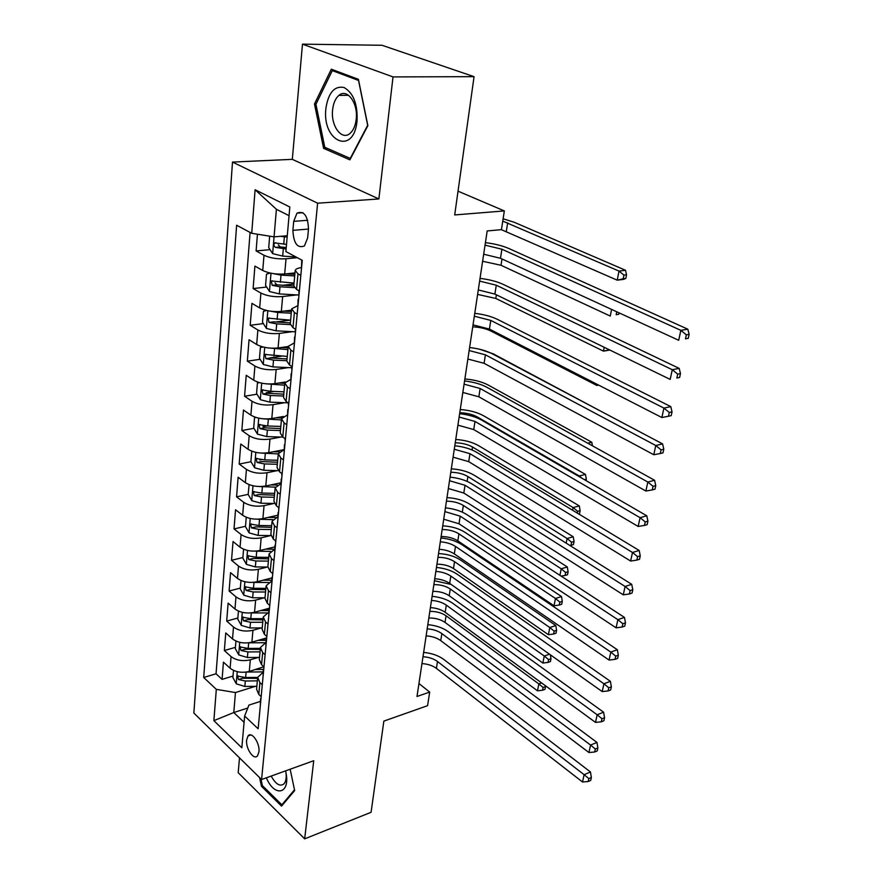 <?xml version="1.0" encoding="UTF-8"?>
<svg xmlns="http://www.w3.org/2000/svg" width="883" height="883" viewBox="0 0 883 883"><rect width="100%" height="100%" fill="white"/><g stroke="black" fill="none" stroke-linecap="round" stroke-linejoin="round"><path stroke-width="1.32" d="M258.94 751.808C260.077 743.133 251.633 730.936 248.035 735.936L246.633 739.976C245.529 748.596 253.896 760.782 257.56 755.771L258.94 751.808M239.503 757.868L238.189 772.68L304.668 838.85L371.081 812.294L383.851 721.113L427.582 705.672L429.69 692.084L418.95 683.508M232.494 162.075L193.863 713.056L261.578 779.534L317.615 203.189L232.494 162.075L292.317 159.348L378.873 198.962L393.023 76.909L302.483 44.15L292.317 159.348M302.483 44.15L382.019 45.276L474.061 76.666L454.701 214.944L504.336 210.916L458.034 191.181M393.023 76.909L474.061 76.666M257.439 234.216L256.103 250.938L270.055 249.668M294.977 272.913L284.668 273.995C276.136 274.525 268.829 273.355 262.748 270.485L254.9 266.092L253.123 288.553L266.655 287.052M282.361 285.33L293.951 284.05M291.545 310.143L281.335 311.412C272.891 312.074 265.673 310.915 259.679 307.935L251.942 303.344L250.198 325.286L263.344 323.597M275.187 322.074L289.999 320.165M288.167 346.522L278.079 347.946C269.734 348.741 262.593 347.582 256.677 344.502L249.05 339.734L247.35 361.169L260.132 359.304M270.11 357.836L281.522 356.158M285.33 381.986L274.9 383.652C266.633 384.558 259.58 383.421 253.741 380.231L246.225 375.297L244.569 396.246L257.008 394.204M266.335 392.67L273.918 391.434M283.454 416.467L271.798 418.542C263.609 419.557 256.644 418.432 250.882 415.142L243.465 410.054L241.843 430.529L253.962 428.332M262.979 426.699L267.063 425.959M283.973 449.679L268.763 452.648C260.662 453.774 253.763 452.648 248.079 449.281L240.772 444.039L239.172 464.061L251.004 461.721M259.856 459.966L261.644 459.613M280.86 482.802L265.794 485.992C257.77 487.217 250.96 486.103 245.342 482.648L238.123 477.261L236.567 496.842L248.156 494.37M277.814 515.197L262.891 518.608C254.944 519.921 248.211 518.818 242.67 515.286L235.54 509.756L234.028 528.917L245.496 526.279M274.834 546.897L260.055 550.506C252.185 551.919 245.518 550.815 240.044 547.206L233.024 541.555L231.534 560.308L242.902 557.515M271.92 577.912L257.273 581.72C249.481 583.221 242.891 582.129 237.483 578.442L230.551 572.67L229.094 591.025L240.353 588.089M245.187 586.831L245.893 586.643M270.518 580.23L271.732 579.921M269.05 608.288L254.558 612.261C246.843 613.851 240.308 612.769 234.977 609.016L228.123 603.133L226.699 621.091L237.858 618.023M264.867 610.595L268.951 609.469M266.5 637.945L251.887 642.173C244.249 643.839 237.792 642.758 232.527 638.95L225.761 632.945L224.359 650.539L235.419 647.338M259.58 640.341L266.302 638.398M504.336 210.916L501.434 229.646L487.184 230.96L416.997 696.477L429.69 692.084M293.708 221.368L292.891 230.342C293.598 243.454 297.45 248.653 304.447 245.927L307.637 237.924L308.498 228.863C307.825 215.684 303.984 210.43 296.986 213.134L293.708 221.368L307.692 220.275M260.308 701.433L248.94 705.087L244.635 716.047L258.145 728.784L302.251 260.319L285.871 251.567L289.823 206.997L255.099 189.735L251.721 233.3L236.622 225.231L203.708 677.482L216.313 689.358L235.463 692.559L233.774 712.537L244.072 722.305M244.635 716.047L241.821 747.791L213.874 720.649L216.313 689.358M258.322 657.427L250.319 659.811C242.726 661.522 236.302 660.451 231.07 656.599L224.359 650.539M263.851 666.742L249.282 671.444L250.319 659.811M261.258 627.923L252.946 630.285C245.275 631.919 238.796 630.837 233.498 627.051L226.699 621.091M264.271 597.802L255.629 600.12C247.891 601.676 241.335 600.595 235.971 596.864L229.094 591.025M267.383 567.029L258.377 569.314C250.551 570.782 243.929 569.69 238.509 566.036L231.534 560.308M270.584 535.595L261.18 537.824C253.289 539.204 246.589 538.1 241.092 534.524L234.028 528.917M273.907 503.465L264.039 505.65C256.07 506.93 249.304 505.816 243.73 502.317L236.567 496.842M277.328 470.617L266.975 472.747C258.918 473.928 252.074 472.813 246.434 469.392L239.172 464.061M280.882 437.041L269.966 439.094C261.832 440.175 254.911 439.05 249.194 435.716L241.843 430.529M284.58 402.714L273.035 404.679C264.812 405.65 257.814 404.524 252.019 401.279L244.569 396.246M288.443 367.593L276.169 369.469C267.869 370.33 260.783 369.182 254.911 366.037L247.35 361.169M292.483 331.666L279.37 333.432C270.982 334.171 263.818 333.023 257.869 329.977L250.198 325.286M296.743 294.911L282.659 296.545C274.183 297.163 266.931 295.993 260.893 293.057L253.123 288.553M297.306 257.681L286.026 258.774C277.461 259.249 270.11 258.079 263.995 255.253L256.103 250.938M250.088 232.428L216.048 673.784L222.075 679.38L233.024 676.047M249.282 671.444C241.71 673.188 235.331 672.129 230.121 668.254L223.443 662.151L222.075 679.38M299.37 291.015L296.533 289.425L293.785 285.893L295.165 270.926M300.838 275.419L297.979 273.862L295.209 270.419C295.662 269.083 297.615 268.156 301.092 267.637M297.185 314.116L294.381 312.483L291.666 308.84L297.494 305.816M291.611 309.392L290.275 323.951L292.968 327.67L295.761 329.326M293.631 351.875L290.871 350.176L288.2 346.357L293.995 343.09M288.156 346.931L286.843 361.114L289.492 364.999L292.24 366.721M290.165 388.73L287.439 386.975L284.823 382.979L290.573 379.491M284.767 383.586L283.498 397.383L286.092 401.456L288.796 403.222M286.776 424.723L284.094 422.913L281.522 418.752L287.229 415.043M281.467 419.381L280.231 432.825L282.77 437.052L285.441 438.884M283.465 459.877L280.816 458.012L278.3 453.696L283.962 449.789M278.244 454.359L277.03 467.449L279.536 471.82L282.163 473.707M280.231 494.215L277.626 492.306L275.154 487.846L280.772 483.741M275.088 488.531L273.918 501.279L276.368 505.804L278.962 507.736M277.074 527.791L274.503 525.815L272.074 521.224L277.648 516.941M272.008 521.93L270.86 534.358L273.266 539.016L275.827 541.003M273.984 560.595L271.445 558.586L269.061 553.851L274.602 549.392M268.995 554.59L267.88 566.698L270.242 571.489L272.77 573.52M270.96 592.681L268.454 590.628L266.125 585.771L271.611 581.146M266.048 586.522L264.966 598.332L267.284 603.244L269.768 605.319M268.002 624.06L265.54 621.963L263.244 616.985L268.697 612.206M263.167 617.769L262.108 629.281L264.381 634.303L266.843 636.411M265.121 654.756L262.681 652.614L260.419 647.526L265.838 642.603M248.686 642.813L248.189 648.42L260.353 648.343L259.315 659.568L261.556 664.689L263.973 666.842M262.284 684.789L259.878 682.614L257.67 677.427L263.046 672.349M257.593 678.243L256.578 689.204L258.785 694.435L261.169 696.621M289.05 215.673L276.401 209.293L274.061 236.865L251.721 233.3M287.273 235.739L274.061 236.865L272.659 253.642L282.681 256.092L295.96 256.953M378.873 198.962L317.615 203.189M304.668 838.85L313.73 760.716L261.578 779.534M247.781 708.034L233.774 712.537L213.874 720.649M255.463 686.312L235.463 692.559M216.048 673.784L203.708 677.482M276.401 209.293L255.099 189.735M314.48 103.995L323.608 148.344L349.9 159.845L367.869 125.651L358.41 79.315L331.324 69.205L314.48 103.995L316.103 103.962M259.602 777.603L261.456 786.289L281.545 806.124L294.668 790.561L290.154 769.225M326.887 148.212L323.608 148.344M262.626 785.859L261.456 786.289M301.434 269.039L301.732 260.805M301.92 260.143L302.129 261.633M485.043 245.154L501.908 249.216L680.848 330.352L687.813 329.182L508.829 248.498C502.449 245.728 494.646 243.774 485.418 242.648M483.674 254.216L500.484 258.289L678.696 340.286L680.848 330.352L686.356 334.834L685.484 338.807L688.265 338.321L689.137 334.359L686.356 334.834M688.265 338.321L685.484 338.807M689.137 334.359L687.813 329.182M280.231 236.335L287.152 237.041M269.668 236.158L268.719 247.615L272.659 253.642M286.5 244.381L274.591 242.891C273.487 244.569 273.763 246.059 275.43 247.361L286.092 248.995M286.224 247.505L280.198 246.931L278.288 244.834M502.758 221.114L619.005 271.081L625.517 270.275L514.138 222.24L503.111 218.785M501.334 229.657L617.239 280.187L619.005 271.081L623.939 275.099L623.232 278.741L625.826 278.399L626.544 274.768L623.939 275.099M625.826 278.399L623.74 279.337L617.239 280.187L623.232 278.741M626.544 274.768L625.517 270.275M357.041 120.971C357.747 104.095 353.41 92.936 344.039 87.494C334.436 85.673 328.388 92.627 325.904 108.344C321.721 141.799 353.84 155.927 357.041 120.971M356.202 119.326C358.332 103.223 347.107 87.914 338.895 95.408C335.452 98.388 333.355 103.19 332.615 109.79C330.606 125.783 341.721 141.015 350.054 133.366C353.366 130.452 355.419 125.772 356.202 119.326M324.778 147.284L315.937 104.304L332.273 70.618L358.52 80.441L367.67 125.287L350.264 158.41L324.778 147.284M335.11 70.618L332.273 70.618M266.324 777.824L267.174 779.623C275.077 796.51 289.017 793.872 286.434 775.329L285.651 770.848M271.224 776.058L271.445 776.51C275.96 784.457 280.165 786.874 284.072 783.762C285.882 781.554 286.534 778.044 286.048 773.21L285.75 771.289M283.013 804.38L281.854 804.81L262.383 785.605L260.96 778.938M294.514 789.788L281.854 804.81M297.814 307.483L298.101 299.381M298.929 295.673L298.918 290.761M298.686 298.244L298.498 300.253M479.624 281.081L496.279 285.209L672.283 369.712L679.193 368.388L503.144 284.359C496.864 281.467 489.16 279.481 480.032 278.388M478.288 289.933L494.899 294.083L670.175 379.403L672.283 369.712L677.714 374.138L676.864 378.012L679.623 377.471L680.484 373.597L677.714 374.138M679.623 377.471L676.864 378.012M680.484 373.597L679.193 368.388M294.282 345.01L294.569 337.03M295.364 333.476L295.319 329.061M295.143 335.827L294.944 337.946M474.326 316.202L490.782 320.408L663.928 408.089L670.793 406.61L497.593 319.425C491.401 316.423 483.796 314.392 474.767 313.333M473.023 324.856L489.425 329.083L661.875 417.538L663.928 408.089L669.292 412.471L668.464 416.246L671.201 415.639L672.04 411.864L669.292 412.471M672.04 411.864L670.793 406.61M661.875 417.538L668.464 416.246M290.827 381.644L291.114 373.785M291.887 370.385L291.798 366.445M291.688 372.516L291.478 374.756M469.149 350.551L485.407 354.823L655.782 445.518L662.592 443.895L492.162 353.73C486.058 350.617 478.542 348.553 469.613 347.527M467.869 359.028L484.083 363.31L653.773 454.734L655.782 445.518L661.08 449.855L660.263 453.542L662.99 452.869L663.795 449.193L661.08 449.855M663.795 449.193L662.592 443.895M653.773 454.734L660.263 453.542M287.461 417.427L287.737 409.679M288.498 406.423L288.366 402.946M288.322 408.343L288.101 410.694M464.083 384.16L480.142 388.498L647.835 482.041L654.601 480.275L486.853 387.273C480.838 384.072 473.409 381.975 464.568 380.97M462.835 392.449L478.851 396.798L645.87 491.036L647.835 482.041L653.056 486.323L652.272 489.922L654.976 489.204L655.76 485.606L653.056 486.323M655.76 485.606L654.601 480.275M645.87 491.036L652.272 489.922M270.242 273.057L266.5 274.138L265.573 285.375L269.558 291.567L279.359 293.907L298.575 295.021M272.847 273.542L281.004 275.11L294.701 275.949M286.026 273.851L294.845 274.392M294.039 283.101L271.324 280.971L272.185 285.341L279.977 286.787L294.26 287.637M293.752 286.004L276.898 284.823L275.043 282.858M482.615 261.269L501.014 265.275L610.274 316.059L611.566 309.403M616.753 311.787L616.179 314.701L618.762 314.315L619.049 312.847M618.762 314.315L616.179 314.701M266.6 310.474L263.41 311.28L262.494 322.251L266.434 328.454L276.114 330.827L295.054 331.798M270.474 311.191L277.726 312.472L291.258 313.211M283.598 311.125L291.412 311.556M290.617 320.198L268.134 318.156L269.028 322.427L276.721 323.884L290.231 324.591M290.364 322.902L273.686 321.831L269.028 322.427M477.615 294.403L495.805 298.443L603.464 351.136L604.215 347.295M609.855 350.032L603.464 351.136L609.292 349.856M263.013 346.986L260.386 347.56L259.492 358.277L263.377 364.502L272.935 366.898L291.677 367.736M268.156 347.935L287.902 349.613M281.103 347.527L288.068 347.858M287.273 356.434L265.021 354.469L265.926 358.653L273.531 360.109L286.876 360.728M287.041 358.94L270.551 357.979L265.926 358.653M472.725 326.842C479.701 327.163 485.694 328.52 490.716 330.937L596.809 385.441L597.029 384.271M598.619 385.087L596.809 385.441L598.575 385.065M259.47 382.637L257.439 383.001L256.567 393.487L260.397 399.712L269.845 402.14L288.222 402.847M265.871 383.818L284.624 385.176M278.553 383.067L284.767 383.332M284.006 391.842L270.794 391.301L261.986 389.955L262.902 394.05L270.43 395.507L283.62 396.037M283.796 394.16L267.483 393.299L262.902 394.05M597.57 409.491L493.244 353.84L479.292 349.16M284.171 452.383L284.436 444.756M285.187 441.632L285.021 438.586M285.021 443.354L284.79 445.805M459.127 417.041L474.999 421.445L640.076 517.681L646.786 515.793L481.643 420.109C475.716 416.809 468.376 414.679 459.624 413.708M457.902 425.153L473.729 429.568L638.155 526.456L640.076 517.681L645.241 521.919L644.469 525.429L647.151 524.668L647.923 521.158L645.241 521.919M647.923 521.158L646.786 515.793M638.155 526.456L644.469 525.429M255.96 417.449L254.547 417.659L253.697 427.891L257.483 434.138L266.809 436.588L282.858 437.107M263.631 418.862L281.423 419.933M275.982 417.802L281.832 418.012M280.816 426.445L267.748 425.992L259.017 424.635L259.955 428.652L267.383 430.109L280.441 430.54M280.617 428.586L264.481 427.825L259.955 428.652M587.67 443.178L591.787 442.24L488.288 385.076C481.886 381.732 474.083 379.701 464.866 378.995M592.471 445.838L591.787 442.24M254.547 417.659L255.871 417.416M280.949 486.544L281.213 479.028M281.942 476.036L281.743 473.409M281.798 477.571L281.556 480.12M454.27 449.237L469.966 453.685L632.493 552.482L639.171 550.462L476.555 452.251C470.705 448.862 463.454 446.699 454.8 445.749M453.078 457.173L468.718 461.643L630.628 561.047L632.493 552.482L637.603 556.676L636.842 560.098L639.513 559.281L640.263 555.86L637.603 556.676M640.263 555.86L639.171 550.462M630.628 561.047L636.842 560.098M252.516 451.445L251.732 451.533L250.893 461.544L254.624 467.791L263.851 470.275L278.178 470.639M261.423 453.089L278.266 453.906M273.399 451.743L279.414 451.919M277.692 460.275L264.768 459.911L256.125 458.542L257.063 462.471L264.414 463.928L277.328 464.281M277.516 462.25L261.545 461.577L257.063 462.471M459.778 412.725C466.577 412.913 472.394 414.315 477.239 416.919L579.226 475.959L585.462 474.425L483.431 415.694C477.118 412.251 469.392 410.198 460.253 409.535M579.105 476.577L579.226 475.959L582.063 478.288M586.047 480.595L586.334 479.127L584.358 479.612M586.334 479.127L585.462 474.425M251.732 451.533L252.395 451.401M277.814 519.932L278.068 512.526M278.774 509.668L278.542 507.427M278.653 511.003L278.399 513.652M449.524 480.738L465.032 485.253L625.098 586.455L631.72 584.325L471.577 483.707C465.805 480.242 458.641 478.045 450.065 477.129M448.343 488.52L463.807 493.034L623.277 594.833L625.098 586.455L630.142 590.606L629.402 593.961L632.051 593.089L632.791 589.745L630.142 590.606M632.791 589.745L631.72 584.325M623.277 594.833L629.402 593.961M249.116 484.646L248.156 494.447L251.843 500.694L260.96 503.2L274.249 503.465M259.238 486.533L275.408 487.129M270.816 484.933L277.461 485.087M274.646 493.354L261.854 493.067L253.289 491.688L254.238 495.54L261.5 496.997L274.282 497.272M274.481 495.164L258.686 494.579L254.238 495.54M455.242 442.791C461.986 442.935 467.736 444.348 472.526 447.019L573.089 507.57L579.292 505.926L478.663 445.705C472.427 442.173 464.789 440.098 455.738 439.469M572.57 510.242L573.089 507.57L577.648 511.312L577.305 513.1M578.751 513.972L579.513 513.774L580.131 510.65L577.648 511.312M580.131 510.65L579.292 505.926M274.734 552.581L274.988 545.275M275.684 542.537L275.419 540.683M275.573 543.707L275.319 546.434M444.866 511.599L460.198 516.158L617.868 619.656L624.447 617.405L466.699 514.524C461.003 510.959 453.917 508.74 445.429 507.857M443.719 519.215L459.005 523.785L616.091 627.824L617.868 619.656L622.857 623.762L622.14 627.029L624.767 626.124L625.484 622.846L622.857 623.762M625.484 622.846L624.447 617.405M616.091 627.824L622.14 627.029M246.258 517.261L245.474 526.632L249.116 532.879L258.123 535.418L270.849 535.595M257.074 519.215L272.88 519.623M268.244 517.383L275.993 517.515M271.666 525.705L258.995 525.506L250.518 524.105L251.478 527.891L258.664 529.347L271.313 529.546M271.511 527.361L255.871 526.864L251.478 527.891M450.805 472.262C457.482 472.372 463.178 473.796 467.891 476.533L567.085 538.509L573.233 536.776L473.994 475.12C467.847 471.511 460.286 469.414 451.312 468.829M566.18 543.144L567.085 538.509L571.599 542.217L570.992 545.275L573.453 544.568L574.06 541.522L571.599 542.217M574.06 541.522L573.233 536.776M569.855 545.462L570.992 545.275M271.732 584.513L271.975 577.305M272.659 574.69L272.35 573.188M272.56 575.683L272.295 578.497M440.308 541.82C446.356 542.272 451.412 543.807 455.473 546.422L610.815 652.084L617.338 649.733L461.919 544.69C456.301 541.058 449.292 538.818 440.893 537.957M439.182 549.281C445.22 549.723 450.264 551.257 454.304 553.895L609.071 660.076L610.815 652.084L615.738 656.146L615.032 659.347L617.636 658.387L618.343 655.197L615.738 656.146M618.343 655.197L617.338 649.733M609.071 660.076L615.032 659.347M243.587 549.226L242.847 558.133L246.445 564.38L255.353 566.93L267.825 567.041M254.944 551.158L270.639 551.411M265.695 549.127L274.613 549.237M268.741 557.361L256.213 557.228L247.803 555.826L248.774 559.535L255.882 560.992L268.399 561.113M268.598 558.862L253.134 558.453L248.774 559.535M446.445 501.169C453.056 501.235 458.696 502.67 463.365 505.462L561.202 568.807L567.316 566.974L469.414 503.972C463.343 500.275 455.86 498.155 446.975 497.615M452.714 509.005L456.886 510.109M559.932 575.33L561.202 568.807L565.661 572.482L565.076 575.473L567.515 574.734L568.111 571.742L565.661 572.482M568.111 571.742L567.316 566.974M561.08 576.08L565.076 575.473M268.785 615.738L269.028 608.63M269.69 606.124L269.381 604.987M269.613 606.963L269.348 609.855M435.849 571.422C441.842 571.853 446.831 573.398 450.838 576.069L603.917 683.773L610.396 681.323L457.239 574.248C451.699 570.55 444.767 568.277 436.445 567.438M434.745 578.729C440.727 579.149 445.705 580.705 449.69 583.387L602.206 691.588L603.917 683.773L608.784 687.802L608.089 690.925L610.683 689.932L611.367 686.808L608.784 687.802M611.367 686.808L610.396 681.323M602.206 691.588L608.089 690.925M240.982 580.506L240.275 588.95L243.829 595.197L252.648 597.769L265.01 597.802M252.847 582.394L268.642 582.515M263.167 580.186L271.699 580.241M265.882 588.343L253.476 588.277L245.154 586.864L246.125 590.495L253.156 591.963L265.54 592.007M265.761 589.701L250.441 589.369L246.125 590.495M442.162 529.524C448.73 529.546 454.315 530.992 458.917 533.84L555.44 598.475L561.511 596.555L464.922 532.272C458.928 528.498 451.522 526.356 442.714 525.849M441.114 536.522C447.659 536.544 453.222 537.979 457.813 540.849L554.016 605.793L555.44 598.475L559.855 602.118L559.281 605.043L561.709 604.27L562.283 601.345L559.855 602.118M562.283 601.345L561.511 596.555M554.016 605.793L559.281 605.043M265.915 646.29L266.147 639.281M266.798 636.897L266.545 636.168M266.732 637.559L266.456 640.539M431.478 600.429C437.405 600.837 442.35 602.405 446.301 605.12L597.162 714.766L603.608 712.217L452.648 603.221C447.184 599.447 440.33 597.151 432.096 596.334M430.396 607.592C436.312 607.99 441.246 609.557 445.175 612.294L595.506 722.404L597.162 714.766L601.974 718.74L601.301 721.797L603.884 720.771L604.557 717.713L601.974 718.74M604.557 717.713L603.608 712.217M595.506 722.404L601.301 721.797M238.432 611.113L237.77 619.126L241.28 625.374L249.988 627.956L262.229 627.923M250.761 612.934L266.92 612.945M260.662 610.583L268.851 610.595M263.09 618.663L250.805 618.663L242.56 617.239L243.542 620.815L250.496 622.272L262.759 622.25M262.979 619.877L247.814 619.623L243.542 620.815M437.968 557.328C444.48 557.316 449.999 558.773 454.546 561.676L549.789 627.537L555.826 625.539L460.518 560.021C454.59 556.18 447.273 554.027 438.542 553.553M436.942 564.193C443.432 564.182 448.939 565.628 453.476 568.553L548.398 634.711L549.789 627.537L554.16 631.146L553.608 634.016L556.014 633.21L556.577 630.341L554.16 631.146M556.577 630.341L555.826 625.539M548.398 634.711L553.608 634.016M263.101 676.201L263.333 669.281M263.918 667.515L263.631 670.561M427.184 628.862C433.067 629.248 437.957 630.826 441.853 633.597L590.572 745.064L596.963 742.426L448.156 631.599C442.758 627.758 435.981 625.451 427.825 624.656M426.125 635.881C431.997 636.257 436.864 637.835 440.749 640.616L588.939 752.526L590.572 745.064L595.33 749.005L594.667 751.996L597.228 750.925L597.879 747.934L595.33 749.005M597.879 747.934L596.963 742.426M588.939 752.526L594.667 751.996M235.938 641.069L235.308 648.663L238.774 654.91L247.395 657.515L259.514 657.416M248.708 642.813L265.496 642.725M258.189 640.352L266.059 640.307M248.189 648.42L240.021 646.974L241.004 650.484L247.88 651.941L260.021 651.864M260.253 649.424L245.242 649.248L241.004 650.484M433.862 584.612C440.308 584.568 445.783 586.025 450.264 588.983L544.259 656.014L549.502 654.193M432.847 591.356C439.281 591.301 444.734 592.758 449.215 595.738L542.902 663.045L544.259 656.014L548.586 659.601L548.034 662.405L550.429 661.566L550.981 658.751L548.586 659.601M451.191 584.458L434.447 580.738M550.981 658.751L550.385 654.822M542.902 663.045L548.034 662.405M260.342 705.473L260.573 698.641M261.158 696.842L260.86 699.954M422.99 656.731C428.807 657.095 433.641 658.685 437.493 661.499L584.116 774.689L590.462 771.974L443.752 659.424C438.421 655.528 431.721 653.188 423.63 652.427M421.953 663.608C427.758 663.972 432.582 665.561 436.412 668.387L582.526 781.996L584.116 774.689L588.829 778.596L588.177 781.521L590.716 780.417L591.356 777.504L588.829 778.596M591.356 777.504L590.462 771.974M582.526 781.996L588.177 781.521M233.498 670.407L232.891 677.592L236.324 683.839L244.856 686.455L256.854 686.301M246.622 672.051L263.09 671.886M255.739 669.491L263.322 669.413M257.67 677.404L245.629 677.548L237.538 676.091L238.531 679.546L245.331 681.003L257.35 680.859M257.582 678.365L242.726 678.254L238.531 679.546M429.822 611.389C436.213 611.312 441.632 612.769 446.07 615.782L538.84 683.928L541.61 682.923M428.829 618.001C435.209 617.912 440.606 619.38 445.032 622.405L537.504 690.815L538.84 683.928L543.122 687.471L542.581 690.23L544.966 689.358L545.506 686.599L543.122 687.471M545.506 686.599L545.374 685.683M537.504 690.815L542.581 690.23M251.887 642.173L252.946 630.285M254.558 612.261L255.629 600.12M257.273 581.72L258.377 569.314M260.055 550.506L261.18 537.824M262.891 518.608L264.039 505.65M265.794 485.992L266.975 472.747M268.763 452.648L269.966 439.094M271.798 418.542L273.035 404.679M274.9 383.652L276.169 369.469M278.079 347.946L279.37 333.432M281.335 311.412L282.659 296.545M284.668 273.995L286.026 258.774M262.748 270.485L263.995 255.253M230.121 668.254L231.07 656.599M232.527 638.95L233.498 627.051M234.977 609.016L235.971 596.864M237.483 578.442L238.509 566.036M240.044 547.206L241.092 534.524M242.67 515.286L243.73 502.317M245.342 482.648L246.434 469.392M248.079 449.281L249.194 435.716M250.882 415.142L252.019 401.279M253.741 380.231L254.911 366.037M256.677 344.502L257.869 329.977M259.679 307.935L260.893 293.057M296.533 289.425L297.979 273.862M292.968 327.67L294.381 312.483M289.492 364.999L290.871 350.176M286.092 401.456L287.439 386.975M282.77 437.052L284.094 422.913M279.536 471.82L280.816 458.012M276.368 505.804L277.626 492.306M273.266 539.016L274.503 525.815M270.242 571.489L271.445 558.586M267.284 603.244L268.454 590.628M264.381 634.303L265.54 621.963M261.556 664.689L262.681 652.614M258.785 694.435L259.878 682.614M308.476 229.061L292.891 230.342M501.908 249.216L500.484 258.289M283.322 248.807L282.681 256.092M284.37 236.854L283.73 244.194M507.67 222.814L506.323 231.401M280.198 246.931L275.43 247.361M496.279 285.209L494.899 294.083M490.782 320.408L489.425 329.083M485.407 354.823L484.083 363.31M480.142 388.498L478.851 396.798M271.004 273.211L269.458 291.412M279.977 286.787L279.359 293.907M281.004 275.11L280.375 282.284M501.997 258.984L501.014 265.275M276.898 284.823L272.185 285.341M267.825 310.739L266.335 328.299M276.721 323.884L276.114 330.827M277.726 312.472L277.107 319.48M496.378 294.801L495.805 298.443M264.712 347.383L263.277 364.337M273.531 360.109L272.935 366.898M274.514 348.973L273.918 355.805M490.893 329.834L490.716 330.937M261.688 383.178L260.297 399.558M270.43 395.507L269.845 402.14M271.379 384.624L270.794 391.301M474.999 421.445L473.729 429.568M258.719 418.156L257.383 433.983M267.383 430.109L266.809 436.588M268.322 419.469L267.748 425.992M469.966 453.685L468.718 461.643M255.827 452.35L254.536 467.626M264.414 463.928L263.851 470.275M265.319 453.531L264.768 459.911M477.239 416.919L477.085 417.902M465.032 485.253L463.807 493.034M252.991 485.782L251.743 500.54M261.5 496.997L260.96 503.2M262.394 486.831L261.854 493.067M472.526 447.019L472.063 449.977M460.198 516.158L459.005 523.785M250.231 518.476L249.017 532.725M258.664 529.347L258.123 535.418M259.536 519.392L258.995 525.506M467.891 476.533L467.129 481.39M455.473 546.422L454.304 553.895M247.516 550.451L246.357 564.226M255.882 560.992L255.353 566.93M256.732 551.257L256.213 557.228M463.365 505.462L462.317 512.14M450.838 576.069L449.69 583.387M244.867 581.731L243.741 595.043M253.156 591.963L252.648 597.769M253.995 582.427L253.476 588.277M458.917 533.84L457.813 540.849M446.301 605.12L445.175 612.294M242.273 612.361L241.191 625.219M250.496 622.272L249.988 627.956M251.313 612.945L250.805 618.663M454.546 561.676L453.476 568.553M441.853 633.597L440.749 640.616M239.734 642.327L238.686 654.756M247.88 651.941L247.395 657.515M450.264 588.983L449.215 595.738M437.493 661.499L436.412 668.387M237.251 671.676L236.236 683.674M245.331 681.003L244.856 686.455M246.114 672.129L245.629 677.548M446.07 615.782L445.032 622.405M250.904 734.965L248.035 735.936M302.924 212.693L296.986 213.134M275.915 242.77L274.591 242.891M348.553 95.287L338.895 95.408M286.048 773.21L286.434 775.329M272.582 280.827L271.324 280.971M269.337 318.001L268.134 318.156M266.169 354.304L265.021 354.469M263.079 389.778L261.986 389.955M260.055 424.458L259.017 424.635M257.096 458.343L256.125 458.542M254.216 491.489L253.289 491.688M251.39 523.906L250.518 524.105M248.642 555.617L247.803 555.826M245.949 586.654L245.154 586.864M243.311 617.029L242.56 617.239M240.728 646.764L240.021 646.974M238.211 675.881L237.538 676.091"/></g></svg>
